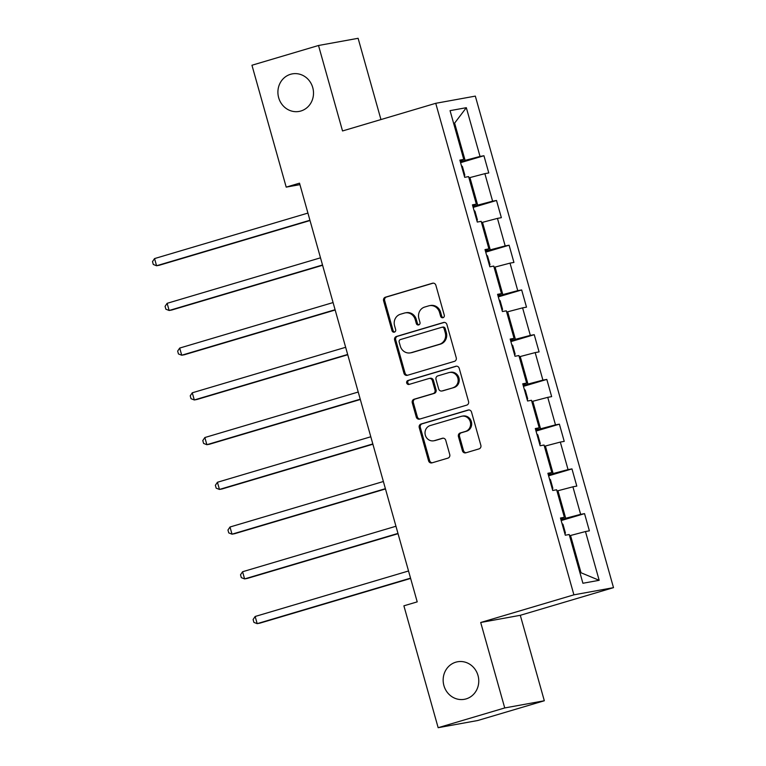 <?xml version="1.0" encoding="UTF-8"?>
<svg xmlns="http://www.w3.org/2000/svg" width="766" height="766" viewBox="0 0 766 766"><rect width="100%" height="100%" fill="white"/><g stroke="black" fill="none" stroke-linecap="round" stroke-linejoin="round"><path stroke-width="1.15" d="M443.007 317.699A2.049 1.905 -100.3 0 0 444.28 315.19L435.873 285.278A2.93 2.729 -100.3 0 0 432.464 283.238L385.422 297.198A2.93 2.729 -100.3 0 0 383.594 300.789L392 330.701A2.049 1.905 -100.3 0 0 394.385 332.128A2.049 1.905 -100.3 0 0 395.658 329.61L394.576 325.741A9.364 8.713 -100.3 0 1 400.407 314.252L404.324 313.093A9.364 8.713 -100.3 0 1 405.185 312.882A9.364 8.713 -100.3 0 1 415.22 319.614L416.311 323.491A2.049 1.905 -100.3 0 0 418.696 324.918A2.049 1.905 -100.3 0 0 419.969 322.4L418.887 318.532A9.364 8.713 -100.3 0 1 424.718 307.042L428.634 305.883A9.364 8.713 -100.3 0 1 429.496 305.672A9.364 8.713 -100.3 0 1 439.531 312.404L440.622 316.272A2.049 1.905 -100.3 0 0 443.007 317.699M455.799 662.188A19.073 17.762 -100.3 0 0 443.677 684.66A19.073 17.762 -100.3 0 0 464.368 699.31A19.073 17.762 -100.3 0 0 466.121 698.898A19.073 17.762 -100.3 0 0 478.243 676.426A19.073 17.762 -100.3 0 0 457.551 661.776A19.073 17.762 -100.3 0 0 455.799 662.188M290.553 74.292A19.073 17.762 -100.3 0 0 278.431 96.775A19.073 17.762 -100.3 0 0 299.123 111.424A19.073 17.762 -100.3 0 0 300.866 111.003A19.073 17.762 -100.3 0 0 312.988 88.53A19.073 17.762 -100.3 0 0 292.296 73.881A19.073 17.762 -100.3 0 0 290.553 74.292M462.425 450.772A2.93 2.729 -100.3 0 0 465.833 452.811L479.028 448.895A2.93 2.729 -100.3 0 0 480.856 445.305L471.521 412.089A2.93 2.729 -100.3 0 0 468.112 410.049L421.061 424.01A2.93 2.729 -100.3 0 0 419.241 427.6L428.577 460.816A2.93 2.729 -100.3 0 0 431.986 462.856L447.928 458.125A2.93 2.729 -100.3 0 0 449.747 454.535L445.755 440.326A2.93 2.729 -100.3 0 0 442.346 438.286L434.446 440.632A7.823 7.287 -100.3 0 1 433.728 440.795A7.823 7.287 -100.3 0 1 425.235 434.791A7.823 7.287 -100.3 0 1 430.205 425.57L461.18 416.378A7.823 7.287 -100.3 0 1 461.898 416.206A7.823 7.287 -100.3 0 1 470.391 422.219A7.823 7.287 -100.3 0 1 465.412 431.44L460.251 432.972A2.93 2.729 -100.3 0 0 458.432 436.563L462.425 450.772L463.497 450.58A2.93 2.729 -100.3 0 0 466.14 452.725M480.703 622.49L504.727 707.947L438.152 727.7L477.745 720.509L544.32 700.756L520.296 615.299L613.499 587.646L573.906 594.837L480.703 622.49L520.296 615.299M380.951 119.553L358.115 38.3L318.512 45.491L342.536 130.957L435.739 103.305L573.906 594.837M318.512 45.491L251.947 65.244L286.206 187.124L299.927 184.635M438.152 727.7L403.893 605.82L417.211 601.865L299.516 183.17L286.206 187.124M454.42 361.351A2.93 2.729 -100.3 0 0 456.249 357.77L446.913 324.545A2.93 2.729 -100.3 0 0 443.504 322.505L396.453 336.465A2.93 2.729 -100.3 0 0 394.634 340.056L403.969 373.272A2.93 2.729 -100.3 0 0 407.378 375.311L454.42 361.351M459.217 368.322L468.553 401.537A2.93 2.729 -100.3 0 1 466.724 405.128L419.682 419.088A2.93 2.729 -100.3 0 1 416.273 417.049L412.28 402.83A2.93 2.729 -100.3 0 1 414.1 399.239L433.183 393.58A2.93 2.729 -100.3 0 0 435.002 389.99L432.35 380.558A2.93 2.729 -100.3 0 0 428.95 378.519L409.082 384.417A2.049 1.905 -100.3 0 1 406.679 382.885A2.049 1.905 -100.3 0 1 407.981 380.472L455.808 366.282A2.93 2.729 -100.3 0 1 459.217 368.322M613.499 587.646L475.332 96.114L435.739 103.305M584.544 513.632L580.638 514.34L572.901 486.812L576.798 486.104L571.963 468.897L568.056 469.606L560.319 442.078L564.226 441.369L559.391 424.163L555.484 424.871L547.747 397.343L551.654 396.625L546.819 379.419L542.912 380.127L535.175 352.599L539.082 351.891L534.237 334.685L530.331 335.393L522.594 307.865L526.501 307.156L521.665 289.95L517.759 290.659L510.022 263.131L513.929 262.422L509.093 245.206L505.187 245.924L497.45 218.387L501.357 217.678L496.512 200.472L492.605 201.18L484.868 173.652L488.775 172.944L483.94 155.737L480.033 156.446L466.331 107.69L450.063 110.649L463.765 159.405L459.859 160.113L464.694 177.319L468.601 176.611L476.347 204.139L472.44 204.848L477.275 222.054L481.182 221.345L488.919 248.873L485.012 249.582L489.847 266.788L493.754 266.08L501.491 293.617L497.584 294.326L502.419 311.532L506.326 310.824L514.072 338.352L510.166 339.06L515.001 356.267L518.908 355.558L526.644 383.086L522.738 383.795L527.573 401.001L531.48 400.292L539.216 427.821L535.31 428.539L540.145 445.745L544.052 445.027L551.798 472.565L547.891 473.273L552.726 490.479L556.633 489.771L564.37 517.299L560.463 518.008L565.298 535.214L569.205 534.505L582.907 583.261L599.175 580.302L585.473 531.547L589.38 530.838L584.544 513.632L561.181 520.564M556.987 491.044L557.964 490.747L565.701 518.285L560.932 519.693M565.701 518.285L580.638 514.34M557.964 490.747L572.901 486.812M564.37 517.299L560.655 518.687M544.415 446.3L545.392 446.013L553.129 473.541L548.36 474.958M553.129 473.541L568.056 469.606M545.392 446.013L560.319 442.078M551.798 472.565L548.083 473.953M531.834 401.566L532.81 401.279L540.557 428.807L535.788 430.224M540.557 428.807L555.484 424.871M532.81 401.279L547.747 397.343M539.216 427.821L535.501 429.219M519.262 356.832L520.238 356.535L527.975 384.072L523.216 385.48M527.975 384.072L542.912 380.127M520.238 356.535L535.175 352.599M526.644 383.086L522.929 384.475M506.69 312.088L507.667 311.8L515.403 339.328L510.635 340.746M515.403 339.328L530.331 335.393M507.667 311.8L522.594 307.865M514.072 338.352L510.357 339.74M494.108 267.353L495.085 267.066L502.831 294.594L498.063 296.011M502.831 294.594L517.759 290.659M495.085 267.066L510.022 263.131M501.491 293.617L497.776 295.006M481.536 222.619L482.513 222.332L490.25 249.86L485.491 251.267M490.25 249.86L505.187 245.924M482.513 222.332L497.45 218.387M488.919 248.873L485.204 250.262M468.964 177.884L469.941 177.588L477.678 205.125L472.909 206.533M477.678 205.125L492.605 201.18M469.941 177.588L484.868 173.652M476.347 204.139L472.632 205.527M453.644 123.393L454.621 123.106L465.106 160.381L460.337 161.798M465.106 160.381L480.033 156.446M453.616 123.288L454.621 123.106L466.331 107.69M463.765 159.405L460.05 160.793M504.727 707.947L544.32 700.756M580.015 572.949L581.021 572.767L570.536 535.491L569.559 535.779M581.021 572.767L599.175 580.302M570.536 535.491L585.473 531.547M460.577 162.67L483.94 155.737M473.158 207.404L496.512 200.472M485.73 252.138L509.093 245.206M498.302 296.882L521.665 289.95M510.884 341.617L534.237 334.685M523.456 386.351L546.819 379.419M536.028 431.086L559.391 424.163M548.609 475.83L571.963 468.897M443.332 317.564A2.049 1.905 -100.3 0 1 441.695 316.08L440.603 312.212A9.364 8.713 -100.3 0 0 430.569 305.481L429.496 305.672M405.185 312.882L406.258 312.691A9.364 8.713 -100.3 0 1 416.292 319.422L417.384 323.29A2.049 1.905 -100.3 0 0 419.031 324.774M433.23 283.133L386.485 297.007A2.93 2.729 -100.3 0 0 384.666 300.598L393.073 330.5A2.049 1.905 -100.3 0 0 394.72 331.994M444.27 322.409L397.525 336.274A2.93 2.729 -100.3 0 0 395.706 339.865L405.042 373.08A2.93 2.729 -100.3 0 0 407.675 375.225M444.117 328.729A2.049 1.905 -100.3 0 0 441.743 327.302L400.436 339.558A2.049 1.905 -100.3 0 0 399.163 342.067L400.312 346.146A9.364 8.713 -100.3 0 0 410.346 352.877A9.364 8.713 -100.3 0 0 411.208 352.676L439.435 344.298A9.364 8.713 -100.3 0 0 445.266 332.817L444.117 328.729L445.19 328.537A2.049 1.905 -100.3 0 0 442.805 327.111M410.346 352.877L411.419 352.686A9.364 8.713 -100.3 0 0 412.28 352.484L411.208 352.676M445.19 328.537L446.339 332.616A9.364 8.713 -100.3 0 1 440.507 344.106L412.28 352.484M429.219 378.452L430.291 378.26A2.93 2.729 -100.3 0 1 433.422 380.367L436.074 389.798A2.93 2.729 -100.3 0 1 434.255 393.389L415.172 399.048A2.93 2.729 -100.3 0 0 413.353 402.638L417.346 416.848A2.93 2.729 -100.3 0 0 419.979 418.992M456.574 366.177L409.044 380.281A2.049 1.905 -100.3 0 0 409.513 384.283M452.984 387.701A7.823 7.287 -100.3 0 0 457.953 378.481A7.823 7.287 -100.3 0 0 449.47 372.477A7.823 7.287 -100.3 0 0 448.752 372.649L437.836 375.886A2.93 2.729 -100.3 0 0 436.017 379.476L438.659 388.908A2.93 2.729 -100.3 0 0 442.068 390.947L454.056 387.51A7.823 7.287 -100.3 0 0 459.025 378.289A7.823 7.287 -100.3 0 0 450.532 372.276L449.47 372.477M441.8 391.005L442.872 390.813A2.93 2.729 -100.3 0 0 443.141 390.746L442.068 390.947M454.056 387.51L443.141 390.746M461.898 416.206L462.97 416.015A7.823 7.287 -100.3 0 1 471.463 422.028A7.823 7.287 -100.3 0 1 466.484 431.248L461.324 432.78A2.93 2.729 -100.3 0 0 459.504 436.361L463.497 450.58M433.728 440.795L434.791 440.603A7.823 7.287 -100.3 0 0 435.509 440.431L434.446 440.632M443.112 438.181L435.509 440.431M468.878 409.954L422.133 423.818A2.93 2.729 -100.3 0 0 420.314 427.409L429.649 460.625A2.93 2.729 -100.3 0 0 432.283 462.769M464.368 176.161L464.818 175.079L462.396 166.471L461.419 165.657M307.922 213.082L154.55 258.582L156.57 265.754L159.242 265.266L310.019 220.531M154.55 258.582L152.501 261.618L153.305 264.481L156.57 265.754L309.943 220.254M476.95 220.895L477.39 219.813L474.968 211.215L473.991 210.391M320.504 257.816L167.132 303.317L169.142 310.489L171.823 310L322.591 265.275M167.132 303.317L165.073 306.352L165.877 309.215L169.142 310.489L322.515 264.988M489.522 265.63L489.962 264.548L487.549 255.949L486.573 255.126M333.076 302.56L179.704 348.061L181.724 355.223L184.395 354.744L335.173 310.01M179.704 348.061L177.655 351.087L178.459 353.959L181.724 355.223L335.087 309.723M502.094 310.364L502.544 309.292L500.121 300.684L499.145 299.86M345.648 347.295L192.276 392.795L194.296 399.967L196.967 399.479L347.745 354.744M192.276 392.795L190.227 395.83L191.031 398.693L194.296 399.967L347.668 354.466M514.675 355.108L515.116 354.026L512.693 345.428L511.717 344.604M358.229 392.029L204.857 437.53L206.868 444.701L209.549 444.213L360.317 399.488M204.857 437.53L202.799 440.565L203.603 443.428L206.868 444.701L360.24 399.201M527.247 399.842L527.688 398.76L525.275 390.162L524.298 389.339M370.801 436.773L217.429 482.264L219.449 489.436L222.121 488.947L372.898 444.223M217.429 482.264L215.37 485.299L216.184 488.172L219.449 489.436L372.812 443.935M539.819 444.577L540.269 443.504L537.847 434.897L536.87 434.073M383.373 481.508L230.001 527.008L232.021 534.18L234.693 533.691L385.47 488.957M230.001 527.008L227.952 530.034L228.756 532.906L232.021 534.18L385.394 488.679M552.401 489.321L552.841 488.239L550.419 479.631L549.442 478.817M395.955 526.242L242.583 571.742L244.593 578.914L247.274 578.426L398.042 533.701M242.583 571.742L240.524 574.778L241.328 577.641L244.593 578.914L397.966 533.414M564.973 534.055L565.413 532.973L563 524.375L562.024 523.551M408.527 570.986L255.155 616.477L257.175 623.648L259.846 623.16L410.624 578.435M255.155 616.477L253.096 619.512L253.91 622.385L257.175 623.648L410.538 578.148M440.603 312.212L439.531 312.404M417.384 323.29L416.311 323.491M416.292 319.422L415.22 319.614M393.073 330.5L392 330.701M384.666 300.598L383.594 300.789M386.485 297.007L385.422 297.198M433.01 283.142L432.464 283.238M441.695 316.08L440.622 316.272M405.042 373.08L403.969 373.272M395.706 339.865L394.634 340.056M397.525 336.274L396.453 336.465M444.05 322.409L443.504 322.505M440.507 344.106L439.435 344.298M446.339 332.616L445.266 332.817M417.346 416.848L416.273 417.049M413.353 402.638L412.28 402.83M415.172 399.048L414.1 399.239M434.255 393.389L433.183 393.58M436.074 389.798L435.002 389.99M433.422 380.367L432.35 380.558M409.044 380.281L407.981 380.472M456.354 366.186L455.808 366.282M459.504 436.361L458.432 436.563M461.324 432.78L460.251 432.972M466.484 431.248L465.412 431.44M442.892 438.181L442.346 438.286M429.649 460.625L428.577 460.816M420.314 427.409L419.241 427.6M422.133 423.818L421.061 424.01M468.658 409.954L468.112 410.049M442.997 327.063L441.925 327.254"/></g></svg>
